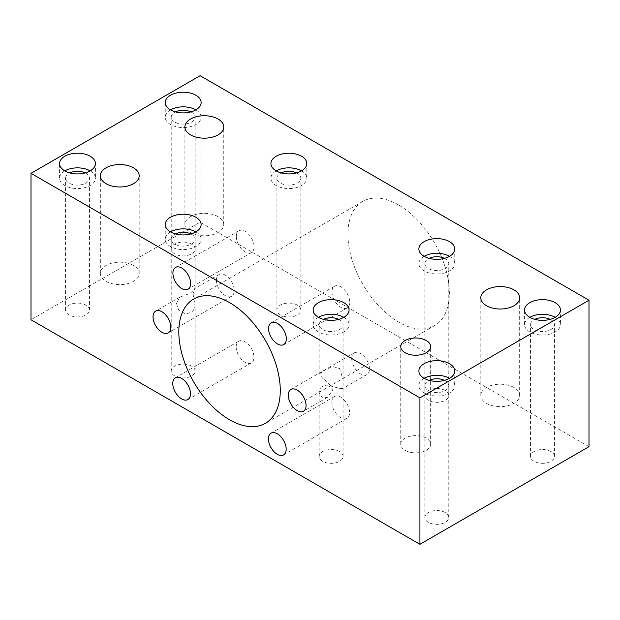 <?xml version="1.0" encoding="UTF-8"?>
<svg xmlns="http://www.w3.org/2000/svg" width="620" height="620" viewBox="0 0 620 620"><rect width="100%" height="100%" fill="white"/><g stroke="black" fill="none" stroke-linecap="round" stroke-linejoin="round"><path stroke-width="0.46" stroke-dasharray="3.1 2.33" d="M218.054 216.651A19.429 11.214 0 0 0 196.881 214.218A19.429 11.214 0 0 0 184.892 224.579A19.429 11.214 0 0 0 190.58 232.508A19.429 11.214 0 0 0 211.753 234.941A19.429 11.214 0 0 0 223.75 224.579A19.429 11.214 0 0 0 218.054 216.651M426.25 438.131A14.942 8.626 0 0 0 409.96 436.263A14.942 8.626 0 0 0 400.737 444.23A14.942 8.626 0 0 0 405.116 450.337A14.942 8.626 0 0 0 421.399 452.205A14.942 8.626 0 0 0 430.629 444.23A14.942 8.626 0 0 0 426.25 438.131M513.964 387.492A19.429 11.214 0 0 0 492.792 385.059A19.429 11.214 0 0 0 480.795 395.421A19.429 11.214 0 0 0 486.491 403.357A19.429 11.214 0 0 0 507.664 405.782A19.429 11.214 0 0 0 519.653 395.421A19.429 11.214 0 0 0 513.964 387.492M133.509 265.461A19.429 11.214 0 0 0 112.336 263.027A19.429 11.214 0 0 0 100.347 273.389A19.429 11.214 0 0 0 106.035 281.325A19.429 11.214 0 0 0 127.208 283.758A19.429 11.214 0 0 0 139.206 273.389A19.429 11.214 0 0 0 133.509 265.461M343.821 317.324L343.821 317.324A17.934 10.354 0 0 1 349.068 324.64L349.068 310M318.455 317.324A17.934 10.354 0 0 0 313.201 324.64A17.934 10.354 0 0 0 318.455 331.964A17.934 10.354 0 0 0 338.001 334.211A17.934 10.354 0 0 0 349.068 324.64M195.866 231.903L195.866 231.903A17.934 10.354 0 0 1 201.12 239.219L201.12 224.579M170.5 231.903A17.934 10.354 0 0 0 165.245 239.219A17.934 10.354 0 0 0 170.5 246.543A17.934 10.354 0 0 0 190.046 248.79A17.934 10.354 0 0 0 201.12 239.219M555.179 317.324L555.179 317.324A17.934 10.354 0 0 1 560.433 324.64L560.433 310M529.821 317.324A17.934 10.354 0 0 0 524.567 324.64A17.934 10.354 0 0 0 529.821 331.964A17.934 10.354 0 0 0 549.366 334.211A17.934 10.354 0 0 0 560.433 324.64M195.866 109.872L195.866 109.872A17.934 10.354 0 0 1 201.12 117.195L201.12 102.548M170.5 109.872A17.934 10.354 0 0 0 165.245 117.195A17.934 10.354 0 0 0 170.5 124.511A17.934 10.354 0 0 0 190.046 126.759A17.934 10.354 0 0 0 201.12 117.195M90.179 170.888L90.179 170.888A17.934 10.354 0 0 1 95.434 178.203L95.434 163.564M64.821 170.888A17.934 10.354 0 0 0 59.566 178.203A17.934 10.354 0 0 0 64.821 185.527A17.934 10.354 0 0 0 84.367 187.775A17.934 10.354 0 0 0 95.434 178.203M301.545 170.888L301.545 170.888A17.934 10.354 0 0 1 306.799 178.203L306.799 163.564M276.179 170.888A17.934 10.354 0 0 0 270.932 178.203A17.934 10.354 0 0 0 276.179 185.527A17.934 10.354 0 0 0 295.724 187.775A17.934 10.354 0 0 0 306.799 178.203M449.5 256.308L449.5 256.308A17.934 10.354 0 0 1 454.755 263.632L454.755 248.984M424.134 256.308A17.934 10.354 0 0 0 418.88 263.632A17.934 10.354 0 0 0 424.134 270.948A17.934 10.354 0 0 0 443.68 273.195A17.934 10.354 0 0 0 454.755 263.632M449.5 378.34L449.5 378.34A17.934 10.354 0 0 1 454.755 385.656L454.755 371.016M424.134 378.34A17.934 10.354 0 0 0 418.88 385.656A17.934 10.354 0 0 0 424.134 392.979A17.934 10.354 0 0 0 443.68 395.227A17.934 10.354 0 0 0 454.755 385.656M339.589 388.368L342.596 388.616L343.092 387.182L343.092 379.487L339.589 368.536L333.328 366.722L326.562 368.962L319.176 374.031L322.679 378.301C327.817 381.757 331.088 385.718 332.514 390.189L327.732 397.203L322.679 398.133L319.176 392.638L321.129 387.089L326.57 384.95L339.589 388.368M351.711 358.608A12.555 7.246 -120 0 0 357.19 371.24A12.555 7.246 -120 0 0 366.87 374.604A12.555 7.246 -120 0 0 369.466 368.853A12.555 7.246 -120 0 0 363.987 356.221A12.555 7.246 -120 0 0 354.315 352.858A12.555 7.246 -120 0 0 351.711 358.608M236.321 236.561A12.555 7.246 -120 0 0 241.8 249.194A12.555 7.246 -120 0 0 251.48 252.557A12.555 7.246 -120 0 0 254.076 246.814A12.555 7.246 -120 0 0 248.597 234.174A12.555 7.246 -120 0 0 238.925 230.81A12.555 7.246 -120 0 0 236.321 236.561M193.045 293.779L195.137 306.544L192.51 311.976L185.682 313.929L178.8 310.318L176.429 303.374L179.971 297.081L190.185 293.306L195.137 288.812L194.703 288.579L193.045 293.779M216.442 280.271A12.555 7.246 -120 0 0 221.921 292.904A12.555 7.246 -120 0 0 231.593 296.267A12.555 7.246 -120 0 0 234.197 290.524A12.555 7.246 -120 0 0 228.718 277.892A12.555 7.246 -120 0 0 219.038 274.528A12.555 7.246 -120 0 0 216.442 280.271M236.181 346.929A12.555 7.246 -120 0 0 241.661 359.561A12.555 7.246 -120 0 0 251.333 362.925A12.555 7.246 -120 0 0 253.937 357.182A12.555 7.246 -120 0 0 248.457 344.542A12.555 7.246 -120 0 0 238.778 341.178A12.555 7.246 -120 0 0 236.181 346.929M331.832 402.318A12.555 7.246 -120 0 0 337.311 414.95A12.555 7.246 -120 0 0 346.983 418.314A12.555 7.246 -120 0 0 349.587 412.571A12.555 7.246 -120 0 0 344.108 399.931A12.555 7.246 -120 0 0 334.428 396.567A12.555 7.246 -120 0 0 331.832 402.318M331.971 291.95A12.555 7.246 -120 0 0 337.458 304.583A12.555 7.246 -120 0 0 347.13 307.946A12.555 7.246 -120 0 0 349.726 302.204A12.555 7.246 -120 0 0 344.247 289.563A12.555 7.246 -120 0 0 334.575 286.208A12.555 7.246 -120 0 0 331.971 291.95M398.637 204.972A71.742 41.416 -120 0 0 362.77 201.422A71.742 41.416 -120 0 0 351.772 258.904A71.742 41.416 -120 0 0 398.637 322.129A71.742 41.416 -120 0 0 434.504 325.678A71.742 41.416 -120 0 0 445.501 268.189A71.742 41.416 -120 0 0 398.637 204.972M444.501 380.37A11.958 6.905 180 0 1 445.276 380.773A11.958 6.905 180 0 1 448.771 385.656A11.958 6.905 180 0 1 441.393 392.034A11.958 6.905 180 0 1 428.366 390.538A11.958 6.905 180 0 1 424.863 385.656A11.958 6.905 180 0 1 429.133 380.37M445.276 512.57A11.958 6.905 0 0 0 432.241 511.074A11.958 6.905 0 0 0 424.863 517.452A11.958 6.905 0 0 0 428.366 522.335A11.958 6.905 0 0 0 441.393 523.83A11.958 6.905 0 0 0 448.771 517.452A11.958 6.905 0 0 0 445.276 512.57M444.501 258.339A11.958 6.905 180 0 1 445.276 258.749A11.958 6.905 180 0 1 448.771 263.632A11.958 6.905 180 0 1 441.393 270.002A11.958 6.905 180 0 1 428.366 268.507A11.958 6.905 180 0 1 424.863 263.632A11.958 6.905 180 0 1 429.133 258.339M445.276 390.538A11.958 6.905 0 0 0 432.241 389.042A11.958 6.905 0 0 0 424.863 395.421A11.958 6.905 0 0 0 428.366 400.303A11.958 6.905 0 0 0 441.393 401.799A11.958 6.905 0 0 0 448.771 395.421A11.958 6.905 0 0 0 445.276 390.538M296.546 172.918A11.958 6.905 180 0 1 297.321 173.329A11.958 6.905 180 0 1 300.824 178.203A11.958 6.905 180 0 1 293.438 184.582A11.958 6.905 180 0 1 280.411 183.086A11.958 6.905 180 0 1 276.908 178.203A11.958 6.905 180 0 1 281.178 172.918M297.321 305.118A11.958 6.905 0 0 0 284.286 303.622A11.958 6.905 0 0 0 276.908 310A11.958 6.905 0 0 0 280.411 314.882A11.958 6.905 0 0 0 293.438 316.378A11.958 6.905 0 0 0 300.824 310A11.958 6.905 0 0 0 297.321 305.118M85.188 172.918A11.958 6.905 180 0 1 85.955 173.329A11.958 6.905 180 0 1 89.458 178.203A11.958 6.905 180 0 1 82.073 184.582A11.958 6.905 180 0 1 69.045 183.086A11.958 6.905 180 0 1 65.542 178.203A11.958 6.905 180 0 1 69.812 172.918M85.955 305.118A11.958 6.905 0 0 0 72.927 303.622A11.958 6.905 0 0 0 65.542 310A11.958 6.905 0 0 0 69.045 314.882A11.958 6.905 0 0 0 82.073 316.378A11.958 6.905 0 0 0 89.458 310A11.958 6.905 0 0 0 85.955 305.118M190.867 111.902A11.958 6.905 180 0 1 191.634 112.313A11.958 6.905 180 0 1 195.137 117.195A11.958 6.905 180 0 1 187.759 123.566A11.958 6.905 180 0 1 174.724 122.07A11.958 6.905 180 0 1 171.228 117.195A11.958 6.905 180 0 1 175.499 111.902M191.634 244.102A11.958 6.905 0 0 0 178.607 242.606A11.958 6.905 0 0 0 171.228 248.984A11.958 6.905 0 0 0 174.724 253.867A11.958 6.905 0 0 0 187.759 255.363A11.958 6.905 0 0 0 195.137 248.984A11.958 6.905 0 0 0 191.634 244.102M550.188 319.354A11.958 6.905 180 0 1 550.955 319.765A11.958 6.905 180 0 1 554.458 324.64A11.958 6.905 180 0 1 547.072 331.018A11.958 6.905 180 0 1 534.045 329.522A11.958 6.905 180 0 1 530.542 324.64A11.958 6.905 180 0 1 534.812 319.354M550.955 451.554A11.958 6.905 0 0 0 537.928 450.058A11.958 6.905 0 0 0 530.542 456.436A11.958 6.905 0 0 0 534.045 461.319A11.958 6.905 0 0 0 547.072 462.814A11.958 6.905 0 0 0 554.458 456.436A11.958 6.905 0 0 0 550.955 451.554M190.867 233.934A11.958 6.905 180 0 1 191.634 234.345A11.958 6.905 180 0 1 195.137 239.219A11.958 6.905 180 0 1 187.759 245.597A11.958 6.905 180 0 1 174.724 244.102A11.958 6.905 180 0 1 171.228 239.219A11.958 6.905 180 0 1 175.499 233.934M191.634 366.133A11.958 6.905 0 0 0 178.607 364.637A11.958 6.905 0 0 0 171.228 371.016A11.958 6.905 0 0 0 174.724 375.898A11.958 6.905 0 0 0 187.759 377.394A11.958 6.905 0 0 0 195.137 371.016A11.958 6.905 0 0 0 191.634 366.133M339.589 451.554A11.958 6.905 0 0 0 326.562 450.058A11.958 6.905 0 0 0 319.176 456.436A11.958 6.905 0 0 0 322.679 461.319A11.958 6.905 0 0 0 335.714 462.814A11.958 6.905 0 0 0 343.092 456.436A11.958 6.905 0 0 0 339.589 451.554M338.822 319.354A11.958 6.905 180 0 1 339.589 319.765A11.958 6.905 180 0 1 343.092 324.64A11.958 6.905 180 0 1 335.714 331.018A11.958 6.905 180 0 1 322.679 329.522A11.958 6.905 180 0 1 319.176 324.64A11.958 6.905 180 0 1 323.454 319.354M589 446.671L200.09 222.138L31 319.765M200.09 75.702L200.09 222.138M184.892 224.579L184.892 126.953M400.737 444.23L400.737 346.611M480.795 395.421L480.795 297.794M100.347 273.389L100.347 175.77M313.201 324.64L313.201 310M165.245 239.219L165.245 224.579M524.567 324.64L524.567 310M165.245 117.195L165.245 102.548M59.566 178.203L59.566 163.564M270.932 178.203L270.932 163.564M418.88 263.632L418.88 248.984M418.88 385.656L418.88 371.016M366.87 374.604L342.596 388.616M327.732 397.203L303.459 411.215M251.48 252.557L188.069 289.168M231.593 296.267L168.183 332.878M251.333 362.925L187.922 399.536M346.983 418.314L283.58 454.925M347.13 307.946L283.72 344.557M362.77 201.422L193.673 299.049M424.863 517.452L424.863 385.656M424.863 395.421L424.863 263.632M276.908 310L276.908 178.203M65.542 310L65.542 178.203M171.228 248.984L171.228 117.195M530.542 456.436L530.542 324.64M171.228 371.016L171.228 239.219M319.176 456.436L319.176 392.638M319.176 374.031L319.176 324.64M343.092 456.436L343.092 387.182M343.092 379.487L343.092 324.64M195.137 371.016L195.137 306.544M195.137 288.812L195.137 239.219M554.458 456.436L554.458 324.64M195.137 248.984L195.137 117.195M89.458 310L89.458 178.203M300.824 310L300.824 178.203M448.771 395.421L448.771 263.632M448.771 517.452L448.771 385.656M434.504 325.678L265.414 423.305M334.575 286.208L271.165 322.811M334.428 396.567L271.025 433.179M238.778 341.178L175.367 377.789M219.038 274.528L194.703 288.579M179.971 297.081L155.636 311.132M238.925 230.81L175.514 267.422M354.315 352.858L290.904 389.469M139.206 273.389L139.206 175.77M519.653 395.421L519.653 297.794M430.629 444.23L430.629 346.611M223.75 224.579L223.75 126.953"/><path stroke-width="0.93" d="M218.054 119.025A19.429 11.214 0 0 0 196.881 116.591A19.429 11.214 0 0 0 184.892 126.953A19.429 11.214 0 0 0 190.58 134.889A19.429 11.214 0 0 0 211.753 137.315A19.429 11.214 0 0 0 223.75 126.953A19.429 11.214 0 0 0 218.054 119.025M426.25 340.504A14.942 8.626 0 0 0 409.96 338.636A14.942 8.626 0 0 0 400.737 346.611A14.942 8.626 0 0 0 405.116 352.71A14.942 8.626 0 0 0 421.399 354.578A14.942 8.626 0 0 0 430.629 346.611A14.942 8.626 0 0 0 426.25 340.504M513.964 289.865A19.429 11.214 0 0 0 492.792 287.432A19.429 11.214 0 0 0 480.795 297.794A19.429 11.214 0 0 0 486.491 305.73A19.429 11.214 0 0 0 507.664 308.163A19.429 11.214 0 0 0 519.653 297.794A19.429 11.214 0 0 0 513.964 289.865M133.509 167.834A19.429 11.214 0 0 0 112.336 165.4A19.429 11.214 0 0 0 100.347 175.77A19.429 11.214 0 0 0 106.035 183.698A19.429 11.214 0 0 0 127.208 186.132A19.429 11.214 0 0 0 139.206 175.77A19.429 11.214 0 0 0 133.509 167.834M343.821 302.676A17.934 10.354 0 0 0 324.276 300.429A17.934 10.354 0 0 0 313.201 310A17.934 10.354 0 0 0 318.455 317.324A17.934 10.354 0 0 0 338.001 319.563A17.934 10.354 0 0 0 349.068 310A17.934 10.354 0 0 0 343.821 302.676M343.821 317.324A17.934 10.354 0 0 0 318.455 317.324M195.866 217.256A17.934 10.354 0 0 0 176.32 215.008A17.934 10.354 0 0 0 165.245 224.579A17.934 10.354 0 0 0 170.5 231.903A17.934 10.354 0 0 0 190.046 234.143A17.934 10.354 0 0 0 201.12 224.579A17.934 10.354 0 0 0 195.866 217.256M195.866 231.903A17.934 10.354 0 0 0 170.5 231.903M555.179 302.676A17.934 10.354 0 0 0 535.634 300.429A17.934 10.354 0 0 0 524.567 310A17.934 10.354 0 0 0 529.821 317.324A17.934 10.354 0 0 0 549.366 319.563A17.934 10.354 0 0 0 560.433 310A17.934 10.354 0 0 0 555.179 302.676M555.179 317.324A17.934 10.354 0 0 0 529.821 317.324M195.866 95.224A17.934 10.354 0 0 0 176.32 92.985A17.934 10.354 0 0 0 165.245 102.548A17.934 10.354 0 0 0 170.5 109.872A17.934 10.354 0 0 0 190.046 112.112A17.934 10.354 0 0 0 201.12 102.548A17.934 10.354 0 0 0 195.866 95.224M195.866 109.872A17.934 10.354 0 0 0 170.5 109.872M90.179 156.24A17.934 10.354 0 0 0 70.633 154A17.934 10.354 0 0 0 59.566 163.564A17.934 10.354 0 0 0 64.821 170.888A17.934 10.354 0 0 0 84.367 173.127A17.934 10.354 0 0 0 95.434 163.564A17.934 10.354 0 0 0 90.179 156.24M90.179 170.888A17.934 10.354 0 0 0 64.821 170.888M301.545 156.24A17.934 10.354 0 0 0 281.999 154A17.934 10.354 0 0 0 270.932 163.564A17.934 10.354 0 0 0 276.179 170.888A17.934 10.354 0 0 0 295.724 173.127A17.934 10.354 0 0 0 306.799 163.564A17.934 10.354 0 0 0 301.545 156.24M301.545 170.888A17.934 10.354 0 0 0 276.179 170.888M449.5 241.661A17.934 10.354 0 0 0 429.954 239.421A17.934 10.354 0 0 0 418.88 248.984A17.934 10.354 0 0 0 424.134 256.308A17.934 10.354 0 0 0 443.68 258.548A17.934 10.354 0 0 0 454.755 248.984A17.934 10.354 0 0 0 449.5 241.661M449.5 256.308A17.934 10.354 0 0 0 424.134 256.308M449.5 363.692A17.934 10.354 0 0 0 429.954 361.445A17.934 10.354 0 0 0 418.88 371.016A17.934 10.354 0 0 0 424.134 378.332A17.934 10.354 0 0 0 443.68 380.579A17.934 10.354 0 0 0 454.755 371.016A17.934 10.354 0 0 0 449.5 363.692M449.5 378.34A17.934 10.354 0 0 0 424.134 378.34M288.308 395.211A12.555 7.246 -120 0 0 293.787 407.851A12.555 7.246 -120 0 0 303.459 411.215A12.555 7.246 -120 0 0 306.055 405.464A12.555 7.246 -120 0 0 300.576 392.832A12.555 7.246 -120 0 0 290.904 389.469A12.555 7.246 -120 0 0 288.308 395.211M172.91 273.172A12.555 7.246 -120 0 0 178.397 285.804A12.555 7.246 -120 0 0 188.069 289.168A12.555 7.246 -120 0 0 190.666 283.418A12.555 7.246 -120 0 0 185.186 270.785A12.555 7.246 -120 0 0 175.514 267.422A12.555 7.246 -120 0 0 172.91 273.172M153.032 316.882A12.555 7.246 -120 0 0 158.511 329.514A12.555 7.246 -120 0 0 168.183 332.878A12.555 7.246 -120 0 0 170.787 327.135A12.555 7.246 -120 0 0 165.308 314.495A12.555 7.246 -120 0 0 155.636 311.132A12.555 7.246 -120 0 0 153.032 316.882M172.771 383.54A12.555 7.246 -120 0 0 178.25 396.172A12.555 7.246 -120 0 0 187.922 399.536A12.555 7.246 -120 0 0 190.526 393.785A12.555 7.246 -120 0 0 185.047 381.153A12.555 7.246 -120 0 0 175.367 377.789A12.555 7.246 -120 0 0 172.771 383.54M268.421 438.929A12.555 7.246 -120 0 0 273.901 451.561A12.555 7.246 -120 0 0 283.58 454.925A12.555 7.246 -120 0 0 286.176 449.175A12.555 7.246 -120 0 0 280.697 436.542A12.555 7.246 -120 0 0 271.025 433.179A12.555 7.246 -120 0 0 268.421 438.929M268.569 328.561A12.555 7.246 -120 0 0 274.048 341.194A12.555 7.246 -120 0 0 283.72 344.557A12.555 7.246 -120 0 0 286.324 338.807A12.555 7.246 -120 0 0 280.837 326.174A12.555 7.246 -120 0 0 271.165 322.811A12.555 7.246 -120 0 0 268.569 328.561M229.547 302.599A71.742 41.416 -120 0 0 193.673 299.049A71.742 41.416 -120 0 0 182.683 356.531A71.742 41.416 -120 0 0 229.547 419.748A71.742 41.416 -120 0 0 265.414 423.305A71.742 41.416 -120 0 0 276.412 365.815A71.742 41.416 -120 0 0 229.547 302.599M429.133 380.37A11.958 6.905 180 0 1 444.501 380.37M429.133 258.339A11.958 6.905 180 0 1 444.501 258.339M281.178 172.918A11.958 6.905 180 0 1 296.546 172.918M69.812 172.918A11.958 6.905 180 0 1 85.188 172.918M175.499 111.902A11.958 6.905 180 0 1 190.867 111.902M534.812 319.354A11.958 6.905 180 0 1 550.188 319.354M175.499 233.934A11.958 6.905 180 0 1 190.867 233.934M323.454 319.354A11.958 6.905 180 0 1 338.822 319.354M31 173.329L31 319.765L419.911 544.298L589 446.671L589 300.235L200.09 75.702L31 173.329L419.911 397.862L419.911 544.298M419.911 397.862L589 300.235"/></g></svg>
